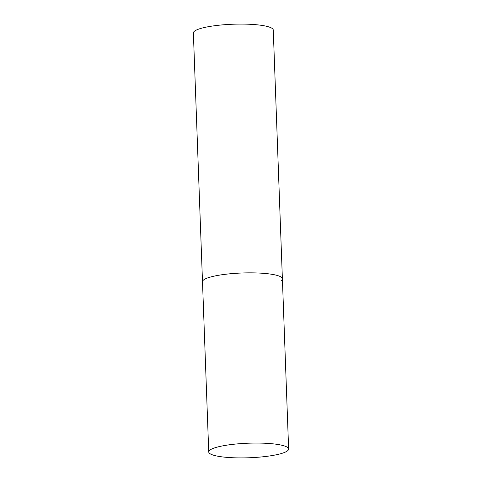 <?xml version="1.0" encoding="UTF-8"?>
<svg xmlns="http://www.w3.org/2000/svg" width="482" height="482" viewBox="0 0 482 482"><rect width="100%" height="100%" fill="white"/><g stroke="black" fill="none" stroke-linecap="round" stroke-linejoin="round"><path stroke-width="0.72" d="M252.49 272.866A39.976 7.284 177.9 0 0 202.494 281.741A39.976 7.284 -2.1 0 1 203.778 279.813A39.976 7.284 -2.1 0 1 247.374 272.866A39.976 7.284 -2.1 0 1 282.386 278.813A39.976 7.284 177.9 0 0 252.49 272.866M258.732 443.072A39.976 7.284 177.9 0 0 208.736 451.953A39.976 7.284 177.9 0 0 238.632 457.9A39.976 7.284 177.9 0 0 288.628 449.025A39.976 7.284 177.9 0 0 258.732 443.072M208.736 451.953L193.372 32.975A39.976 7.284 -2.1 0 1 194.656 31.047A39.976 7.284 -2.1 0 1 238.253 24.1A39.976 7.284 -2.1 0 1 273.264 30.047L282.386 278.813A39.976 7.284 -2.1 0 1 281.108 280.741M282.386 278.813L288.628 449.025"/></g></svg>
